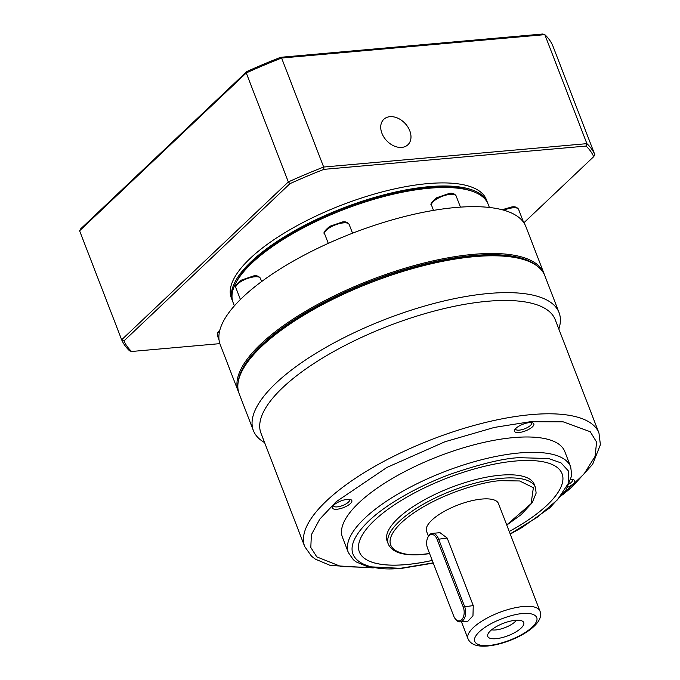 <?xml version="1.0" encoding="UTF-8"?>
<svg xmlns="http://www.w3.org/2000/svg" width="680" height="680" viewBox="0 0 680 680"><rect width="100%" height="100%" fill="white"/><g stroke="black" fill="none" stroke-linecap="round" stroke-linejoin="round"><path stroke-width="1.02" d="M537.863 266.577A162.945 55.981 158.9 0 0 473.45 255.519A162.945 55.981 158.9 0 0 320.017 304.445A162.945 55.981 158.9 0 0 238.17 382.219M544.365 274.635A163.82 56.278 158.9 0 0 543.957 273.462A163.82 56.278 158.9 0 0 473.594 254.328A163.82 56.278 158.9 0 0 308.04 309.85A163.82 56.278 158.9 0 0 238.28 391.416A163.82 56.278 158.9 0 0 238.756 392.555M543.957 273.462L525.895 226.644A163.82 56.278 158.9 0 0 523.481 222.199A163.82 56.278 158.9 0 0 455.532 207.51A163.82 56.278 158.9 0 0 339.26 238.57A163.82 56.278 158.9 0 0 242.794 297.194A163.82 56.278 158.9 0 0 220.209 344.599L238.28 391.416M489.379 207.468L488.113 204.179A136.663 46.954 158.9 0 0 473.093 191.565A136.663 46.954 158.9 0 0 429.42 188.215A136.663 46.954 158.9 0 0 251.949 263.032A136.663 46.954 158.9 0 0 235.764 283.144A136.663 46.954 158.9 0 0 233.112 302.583L234.379 305.864M473.093 191.565L471.062 190.825A134.912 46.35 158.9 0 0 252.748 261.375A134.912 46.35 158.9 0 0 236.768 281.231L235.764 283.144M232.832 301.81A136.663 46.954 -21.1 0 1 232.518 301.045A136.663 46.954 -21.1 0 1 290.717 233.002A136.663 46.954 -21.1 0 1 428.825 186.685A136.663 46.954 -21.1 0 1 487.526 202.648A136.663 46.954 -21.1 0 1 487.798 203.422M487.526 202.648L486.336 199.58A136.663 46.954 158.9 0 0 427.644 183.617A136.663 46.954 158.9 0 0 289.527 229.925A136.663 46.954 158.9 0 0 231.327 297.976L232.518 301.045M409.785 130.806A17.518 12.622 -133.4 0 1 407.898 144.763A17.518 12.622 -133.4 0 1 381.922 133.28A17.518 12.622 -133.4 0 1 383.8 119.323A17.518 12.622 -133.4 0 1 409.785 130.806M219.87 343.638L131.589 351.483A252.305 86.683 -21.1 0 1 123.972 340.884L289.986 183.651A252.305 86.683 -21.1 0 1 323.884 169.362L586.083 146.064A252.305 86.683 -21.1 0 1 593.7 156.672L523.889 222.785M594.83 154.7A254.056 87.286 158.9 0 0 586.891 143.65L544.833 34.654L281.605 58.038L280.644 57.298L542.844 34L544.833 34.654A254.056 87.286 158.9 0 1 552.772 45.705L594.83 154.7L593.7 156.672M280.644 57.298A252.305 86.683 158.9 0 0 246.746 71.587L246.27 72.939A254.056 87.286 158.9 0 1 281.605 58.038L323.663 167.042L586.891 143.65L586.083 146.064M246.746 71.587L80.724 228.811L79.603 230.783L246.27 72.939L288.328 181.934A254.056 87.286 158.9 0 1 323.663 167.042L323.884 169.362M79.603 230.783L121.66 339.779L288.328 181.934L289.986 183.651M131.589 351.483L129.591 350.829A254.056 87.286 158.9 0 1 121.66 339.779L123.972 340.884M598.961 433.024L555.229 319.702A157.692 54.179 158.9 0 0 487.5 301.282A157.692 54.179 158.9 0 0 328.142 354.722A157.692 54.179 158.9 0 0 260.993 433.245L304.716 546.567A157.692 54.179 -21.1 0 1 371.866 468.052A157.692 54.179 -21.1 0 1 531.225 414.613A157.692 54.179 -21.1 0 1 598.961 433.024L600.398 444.72L592.645 464.279L571.829 487.237L562.471 494.912M558.832 329.052A163.82 56.278 158.9 0 0 559.062 312.613A163.82 56.278 158.9 0 0 488.708 293.479A163.82 56.278 158.9 0 0 323.144 348.993A163.82 56.278 158.9 0 0 253.385 430.567A163.82 56.278 158.9 0 0 264.596 442.587M559.062 312.613L544.85 275.765A163.82 56.278 158.9 0 0 526.847 260.644A163.82 56.278 158.9 0 0 474.487 256.632A163.82 56.278 158.9 0 0 261.749 346.315A163.82 56.278 158.9 0 0 242.352 370.421A163.82 56.278 158.9 0 0 239.165 393.72L253.385 430.567M529.406 422.628A10.37 3.562 -21.1 0 1 532.721 422.883A10.37 3.562 -21.1 0 1 530.876 428.085A10.37 3.562 -21.1 0 1 518.967 432.514A10.37 3.562 -21.1 0 1 514.717 429.828A10.37 3.562 -21.1 0 1 529.406 422.628M515.483 428.765A8.619 2.958 158.9 0 0 515.55 429.131A8.619 2.958 158.9 0 0 519.256 430.142A8.619 2.958 158.9 0 0 527.961 427.219A8.619 2.958 158.9 0 0 531.633 422.934A8.619 2.958 158.9 0 0 531.437 422.611M342.457 537.293A119.144 40.936 -21.1 0 1 393.193 477.972A119.144 40.936 -21.1 0 1 513.596 437.597A119.144 40.936 -21.1 0 1 564.774 451.512L570.698 466.863A119.144 40.936 -21.1 0 0 519.52 452.948A119.144 40.936 -21.1 0 0 399.118 493.323A119.144 40.936 -21.1 0 0 348.381 552.644L342.457 537.293M347.378 499.358A10.37 3.562 -21.1 0 1 350.693 499.613A10.37 3.562 -21.1 0 1 348.857 504.815A10.37 3.562 -21.1 0 1 336.94 509.243A10.37 3.562 -21.1 0 1 332.69 506.566A10.37 3.562 -21.1 0 1 347.378 499.358M333.464 505.504A8.619 2.958 158.9 0 0 333.531 505.869A8.619 2.958 158.9 0 0 337.229 506.881A8.619 2.958 158.9 0 0 345.933 503.956A8.619 2.958 158.9 0 0 349.605 499.664A8.619 2.958 158.9 0 0 349.409 499.35M570.987 479.51A10.37 3.562 -21.1 0 1 573.606 479.808A10.37 3.562 -21.1 0 1 567.707 487.262M569.449 483.786A8.619 2.958 158.9 0 0 572.517 479.859A8.619 2.958 158.9 0 0 572.313 479.544M526.847 260.644L524.807 259.904A162.069 55.684 158.9 0 0 262.548 344.658A162.069 55.684 158.9 0 0 243.355 368.509L242.352 370.421M359.372 551.913A108.63 37.323 158.9 0 0 406.019 564.587A108.63 37.323 158.9 0 0 432.233 560.405M509.235 531.471A108.63 37.323 158.9 0 0 562.062 473.705A108.63 37.323 -21.1 0 1 509.243 531.496M432.242 560.439A108.63 37.323 -21.1 0 1 406.028 564.621A108.63 37.323 -21.1 0 1 359.372 551.931A108.63 37.323 -21.1 0 1 405.637 497.845A108.63 37.323 -21.1 0 1 515.414 461.031A108.63 37.323 -21.1 0 1 562.071 473.713M535.466 487.509A78.846 27.09 -21.1 0 0 501.602 478.304A78.846 27.09 -21.1 0 0 421.923 505.019A78.846 27.09 -21.1 0 0 388.348 544.281L387.149 541.178A78.846 27.09 -21.1 0 1 420.725 501.916A78.846 27.09 -21.1 0 1 500.404 475.201A78.846 27.09 -21.1 0 1 534.267 484.406L535.466 487.509L536.129 493.127L532.168 502.784L521.186 514.615L506.77 525.087M427.541 538.118L427.839 537.395A10.514 6.332 84.9 0 1 432.284 533.375L440.019 532.687L447.193 538.067L473.254 605.608L472.965 615.799L467.942 621.18L460.207 621.869A10.514 6.332 84.9 0 1 455.133 618.689L454.708 618.035A9.46 5.695 84.9 0 1 453.679 615.978L427.609 548.437A9.46 5.695 84.9 0 1 427.541 538.118A9.46 5.695 84.9 0 1 437.138 539.41L463.208 606.96A9.46 5.695 84.9 0 1 462.256 619.072A9.46 5.695 84.9 0 1 454.708 618.035M428.434 536.214L426.538 531.31A38.547 13.243 -21.1 0 1 442.952 512.116A38.547 13.243 -21.1 0 1 481.908 499.052A38.547 13.243 -21.1 0 1 498.465 503.557L539.928 611.014C546.048 625.43 511.419 643.866 487.671 646C477.122 646.918 470.568 644.512 468.002 638.766A38.547 13.243 -21.1 0 1 484.415 619.573A38.547 13.243 -21.1 0 1 523.37 606.509A38.547 13.243 -21.1 0 1 539.928 611.014M515.448 620.304A19.27 6.622 -21.1 0 1 522.818 621.409A19.27 6.622 -21.1 0 1 517.081 631.193A19.27 6.622 -21.1 0 1 496.043 638.69A19.27 6.622 -21.1 0 1 487.662 634.976A19.27 6.622 -21.1 0 1 515.448 620.304M491.631 629.79A14.892 5.117 158.9 0 0 495.677 629.952A14.892 5.117 158.9 0 0 516.392 620.236M432.284 533.375A10.514 6.332 84.9 0 1 438.506 538.832L464.567 606.381A10.514 6.332 84.9 0 1 460.207 621.869M502.095 209.737L511.904 206.916C514.879 206.38 517.106 207.196 518.585 209.355A13.141 4.513 158.9 0 0 512.941 207.825A13.141 4.513 158.9 0 0 503.854 210.214M431.562 205.3C429.837 204.595 431.57 202.07 436.764 197.727L449.395 193.392C452.379 192.865 454.606 193.681 456.076 195.84A13.141 4.513 158.9 0 0 450.432 194.302A13.141 4.513 158.9 0 0 437.155 198.756A13.141 4.513 158.9 0 0 431.562 205.3L433.517 210.383M324.624 233.869C322.898 233.163 324.632 230.639 329.825 226.296L342.457 221.969C345.431 221.433 347.667 222.25 349.137 224.408A13.141 4.513 158.9 0 0 343.493 222.878A13.141 4.513 158.9 0 0 330.216 227.332A13.141 4.513 158.9 0 0 324.624 233.869L328.287 243.363M235.883 287.793C234.158 287.087 235.892 284.563 241.085 280.219L253.725 275.885C256.7 275.357 258.927 276.173 260.406 278.332A13.141 4.513 158.9 0 0 254.762 276.794A13.141 4.513 158.9 0 0 241.476 281.248A13.141 4.513 158.9 0 0 235.883 287.793L240.405 299.506M219.564 331.296A13.141 4.513 158.9 0 0 217.337 335.478L219.036 339.898M371.144 567.519L341.079 566.55L316.812 556.912L310.811 547.494L311.363 534.76L319.753 519.163L336.141 501.755L386.928 467.432L444.958 441.754L494.385 427.414L530.358 421.719L563.202 421.838L590.24 431.732L596.606 442.094L595.068 456.382L584.086 473.909L563.822 493.17M433.185 562.879L402.5 567.962C373.269 572.568 326.935 561.697 368.773 520.99C388.17 502.308 423.453 483.829 452.132 473.612C481.465 463.683 503.736 458.371 518.942 457.683L548.539 458.515L561.042 462.901L568.608 471.18L568.123 483.726L557.49 499.783L537.106 517.344L510.17 533.894M429.573 553.52L423.691 554.192C404.192 557.26 373.311 550.01 401.2 522.877C430.763 495.592 484.942 480.785 501.313 480.675L519.613 480.973L533.366 487.696L531.106 503.642L506.719 524.952M522.504 613.623C530.918 612.298 544.255 615.425 532.211 627.147C519.443 638.928 496.052 645.32 488.979 645.371C480.565 646.697 467.228 643.569 479.272 631.847C492.039 620.067 515.432 613.674 522.504 613.623M447.193 538.067L437.138 539.41M463.208 606.96L473.254 605.608M523.608 222.377L518.585 209.355M460.437 207.119L456.076 195.84M352.537 233.206L349.137 224.408M261.639 281.537L260.406 278.332M219.963 329.715L217.362 333.047L217.337 335.478M348.381 552.644L353.37 559.742L356.235 561.943L367.455 566.678L401.625 568.378L433.271 563.108M510.255 534.115L522.062 527.485L549.882 507.764L565.938 490.161L571.761 475.507L570.698 466.863M429.632 553.664L423.249 554.395C404.192 556.138 392.564 552.763 388.348 544.281M468.002 638.766L461.44 621.758M304.716 546.567L311.5 556.197L315.375 559.156L330.361 565.471L373.32 567.902"/></g></svg>
